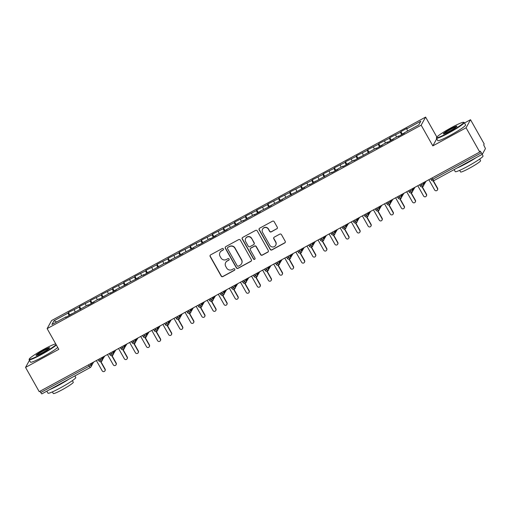 <?xml version="1.0" encoding="UTF-8"?>
<svg xmlns="http://www.w3.org/2000/svg" width="511" height="511" viewBox="0 0 511 511"><rect width="100%" height="100%" fill="white"/><g stroke="black" fill="none" stroke-linecap="round" stroke-linejoin="round"><path stroke-width="0.77" d="M223.384 248.914A0.875 0.862 -151.2 0 0 222.196 248.57L210.641 254.855A1.252 1.233 -151.2 0 0 210.162 256.535L221.186 276.093A1.252 1.233 -151.2 0 0 222.885 276.585L234.44 270.3A0.875 0.862 -151.2 0 0 234.773 269.125A0.875 0.862 -151.2 0 0 233.584 268.78L232.09 269.591A4.011 3.941 -151.2 0 1 226.648 268.007L225.728 266.378A4.011 3.941 -151.2 0 1 227.254 261.006L228.749 260.195A0.875 0.862 -151.2 0 0 229.081 259.02A0.875 0.862 -151.2 0 0 227.893 258.675L226.392 259.486A4.011 3.941 -151.2 0 1 220.956 257.902L220.037 256.273A4.011 3.941 -151.2 0 1 221.557 250.901L223.052 250.09A0.875 0.862 -151.2 0 0 223.384 248.914M276.796 228.877A1.252 1.233 -151.2 0 0 277.275 227.197L274.183 221.71A1.252 1.233 -151.2 0 0 272.478 221.218L259.645 228.2A1.252 1.233 -151.2 0 0 259.166 229.873L270.191 249.432A1.252 1.233 -151.2 0 0 271.89 249.93L284.729 242.949A1.252 1.233 -151.2 0 0 285.202 241.269L281.465 234.638A1.252 1.233 -151.2 0 0 279.766 234.147L274.273 237.136A1.252 1.233 -151.2 0 0 273.8 238.809L275.653 242.099A3.353 3.296 -151.2 0 1 272.765 246.992A3.353 3.296 -151.2 0 1 269.827 245.267L262.577 232.39A3.353 3.296 -151.2 0 1 265.458 227.497A3.353 3.296 -151.2 0 1 268.396 229.222L269.604 231.368A1.252 1.233 -151.2 0 0 271.303 231.866L276.911 228.673A1.252 1.233 -151.2 0 0 277.332 228.289M29.453 360.325L25.55 367.415L39.213 391.662L479.74 152.035L480.238 151.122L482.32 154.277L485.45 148.599L483.681 144.869L484.185 143.955L470.522 119.715L464.473 123.004M436.733 138.781L432.83 145.878L466.077 127.788L479.74 152.035M432.83 145.878L421.166 125.176L47.133 328.63L51.579 320.557L425.612 117.096L421.166 125.176M25.55 367.415L58.797 349.332L47.133 328.63M240.349 240.113A1.252 1.233 -151.2 0 0 238.65 239.621L225.811 246.602A1.252 1.233 -151.2 0 0 225.338 248.276L236.357 267.834A1.252 1.233 -151.2 0 0 238.056 268.332L250.895 261.351A1.252 1.233 -151.2 0 0 251.374 259.671L240.349 240.113M242.731 237.398L255.564 230.416A1.252 1.233 -151.2 0 1 257.263 230.915L268.288 250.473A1.252 1.233 -151.2 0 1 267.809 252.147L262.315 255.136A1.252 1.233 -151.2 0 1 260.616 254.644L256.145 246.711A1.252 1.233 -151.2 0 0 254.446 246.213L250.805 248.199A1.252 1.233 -151.2 0 0 250.326 249.873L254.983 258.132A0.875 0.862 -151.2 0 1 254.229 259.416A0.875 0.862 -151.2 0 1 253.456 258.962L242.252 239.078A1.252 1.233 -151.2 0 1 242.731 237.398M56.676 321.924L53.987 320.755L51.924 324.511L65.996 316.852L65.651 317.478L88.16 304.799L87.822 305.425L94.024 302.046L94.369 301.42L99.243 298.769L98.904 299.395L110.331 292.739L109.986 293.365L116.189 289.993L116.534 289.367L127.271 283.963L127.616 283.337L138.353 277.933L138.698 277.307L143.578 274.656L143.233 275.282L165.743 262.597L165.398 263.222L171.6 259.85L171.945 259.224L182.683 253.82L183.027 253.194L193.765 247.79L194.11 247.164L198.99 244.514L198.645 245.139L210.072 238.484L209.727 239.11L215.929 235.737L216.274 235.111L227.012 229.707L227.357 229.081L238.094 223.677L238.439 223.052L243.319 220.401L242.974 221.027L254.401 214.371L254.056 214.997L260.265 211.624L260.604 210.998L271.347 205.594L271.686 204.968L282.43 199.565L282.768 198.939L304.594 187.511L304.939 186.885L309.813 184.228L309.468 184.854L331.978 172.175L331.633 172.801L337.841 169.422L338.186 168.796L343.06 166.145L342.715 166.771L348.924 163.399L349.269 162.773L354.142 160.115L353.797 160.741L376.307 148.062L375.962 148.688L382.171 145.309L382.515 144.683L387.389 142.032L387.044 142.658L393.253 139.286L393.598 138.66L398.471 136.003L398.126 136.629L404.335 133.256L404.68 132.63L418.752 124.971L420.821 121.216L406.743 128.874L407.593 131.04M53.987 320.755L68.065 313.102L69.055 315.632M69.815 314.904A2.555 0.39 61.5 0 0 69.777 314.91L68.41 312.476L68.065 313.102M68.41 312.476L79.148 307.073L80.138 309.602M80.866 308.88L79.492 306.447L79.148 307.073M79.492 306.447L90.23 301.043L91.22 303.572M91.98 302.851A2.555 0.39 61.5 0 0 91.942 302.857L90.575 300.417L90.23 301.043M90.575 300.417L101.312 295.013L102.302 297.543M103.062 296.821A2.555 0.39 61.5 0 0 103.024 296.827L101.657 294.387L101.312 295.013M101.657 294.387L112.394 288.983L113.385 291.519M114.145 290.791A2.555 0.39 61.5 0 0 114.106 290.797L112.739 288.357L112.394 288.983M112.739 288.357L123.477 282.96L124.467 285.489M125.195 284.768L123.822 282.334L123.477 282.96M123.822 282.334L134.559 276.93L135.549 279.46M136.309 278.738A2.555 0.39 61.5 0 0 136.271 278.744L134.904 276.304L134.559 276.93M134.904 276.304L145.641 270.9L146.631 273.43M147.392 272.708A2.555 0.39 61.5 0 0 147.353 272.714L145.986 270.274L145.641 270.9M145.986 270.274L156.724 264.87L157.714 267.406M158.474 266.678A2.555 0.39 61.5 0 0 158.436 266.685L157.069 264.244L156.724 264.87M157.069 264.244L167.806 258.847L168.796 261.377M169.556 260.648A2.555 0.39 61.5 0 0 169.518 260.655L168.151 258.221L167.806 258.847M168.151 258.221L178.888 252.817L179.878 255.347M180.639 254.625A2.555 0.39 61.5 0 0 180.6 254.631L179.233 252.191L178.888 252.817M179.233 252.191L189.971 246.787L190.961 249.317M191.727 248.595A2.555 0.39 61.5 0 0 191.682 248.602L190.316 246.161L189.971 246.787M190.316 246.161L201.053 240.758L202.043 243.287M202.81 242.565A2.555 0.39 61.5 0 0 202.765 242.572L201.398 240.132L201.053 240.758M201.398 240.132L212.135 234.734L213.125 237.264M213.892 236.536A2.555 0.39 61.5 0 0 213.847 236.542L212.48 234.108L212.135 234.734M212.48 234.108L223.218 228.704L224.208 231.234M224.974 230.506A2.555 0.39 61.5 0 0 224.929 230.518L223.562 228.078L223.218 228.704M223.562 228.078L234.3 222.675L235.29 225.204M236.056 224.482A2.555 0.39 61.5 0 0 236.012 224.489L234.645 222.049L234.3 222.675M234.645 222.049L245.382 216.645L246.379 219.174M247.139 218.453A2.555 0.39 61.5 0 0 247.1 218.459L245.727 216.019L245.382 216.645M245.727 216.019L256.465 210.615L257.461 213.151M258.221 212.423A2.555 0.39 61.5 0 0 258.183 212.429L256.809 209.989L256.465 210.615M256.809 209.989L267.547 204.592L268.543 207.121M269.303 206.393A2.555 0.39 61.5 0 0 269.265 206.406L267.892 203.966L267.547 204.592M267.892 203.966L278.629 198.562L279.626 201.091M280.386 200.369A2.555 0.39 61.5 0 0 280.347 200.376L278.974 197.936L278.629 198.562M278.974 197.936L289.711 192.532L290.708 195.061M291.468 194.34A2.555 0.39 61.5 0 0 291.43 194.346L290.056 191.906L289.711 192.532M290.056 191.906L300.794 186.502L301.79 189.038M302.55 188.31A2.555 0.39 61.5 0 0 302.512 188.316L301.139 185.876L300.794 186.502M301.139 185.876L311.876 180.479L312.873 183.008M313.633 182.28A2.555 0.39 61.5 0 0 313.594 182.286L312.221 179.853L311.876 180.479M312.221 179.853L322.965 174.449L323.955 176.978M324.715 176.25A2.555 0.39 61.5 0 0 324.677 176.263L323.303 173.823L322.965 174.449M323.303 173.823L334.047 168.419L335.037 170.949M335.797 170.227A2.555 0.39 61.5 0 0 335.759 170.233L334.386 167.793L334.047 168.419M334.386 167.793L345.129 162.389L346.119 164.919M346.88 164.197A2.555 0.39 61.5 0 0 346.841 164.203L345.468 161.763L345.129 162.389M345.468 161.763L356.212 156.366L357.202 158.895M357.962 158.167A2.555 0.39 61.5 0 0 357.924 158.174L356.557 155.74L356.212 156.366M356.557 155.74L367.294 150.336L368.284 152.866M369.044 152.137A2.555 0.39 61.5 0 0 369.006 152.15L367.639 149.71L367.294 150.336M367.639 149.71L378.376 144.306L379.366 146.836M380.127 146.114A2.555 0.39 61.5 0 0 380.088 146.12L378.721 143.68L378.376 144.306M378.721 143.68L389.459 138.277L390.449 140.806M391.209 140.084A2.555 0.39 61.5 0 0 391.171 140.091L389.804 137.651L389.459 138.277M389.804 137.651L400.541 132.247L401.531 134.783M402.291 134.054A2.555 0.39 61.5 0 0 402.253 134.061L400.886 131.621L400.541 132.247M400.886 131.621L407.088 128.248L406.743 128.874M395.661 134.904L396.51 137.069M384.579 140.927L385.428 143.099M373.496 146.957L374.346 149.129M362.414 152.987L363.264 155.159M351.332 159.017L352.181 161.182M340.249 165.047L341.099 167.212M329.167 171.07L330.017 173.242M318.085 177.1L318.934 179.272M307.002 183.13L307.852 185.295M295.92 189.159L296.77 191.325M284.838 195.183L285.687 197.355M273.755 201.213L274.605 203.384M262.673 207.242L263.523 209.408M251.591 213.272L252.44 215.438M240.509 219.296L241.358 221.467M229.426 225.325L230.276 227.497M218.344 231.355L219.193 233.527M207.262 237.385L208.111 239.55M196.179 243.415L197.029 245.58M185.097 249.438L185.947 251.61M174.015 255.468L174.864 257.64M162.932 261.498L163.782 263.663M151.85 267.528L152.7 269.693M140.768 273.551L141.617 275.723M129.685 279.581L130.535 281.753M118.603 285.611L119.453 287.776M107.521 291.64L108.37 293.806M96.438 297.664L97.288 299.836M85.356 303.694L86.206 305.865M39.986 391.241L40.708 392.525L89.169 366.163L88.441 364.88M90.217 367.55L41.793 393.904L40.708 392.525M74.274 309.723L75.123 311.895M466.077 127.788L470.522 119.715M436.848 137.044L425.612 117.096M99.581 358.824L101.408 361.462A1.916 1.884 -151.2 0 0 102.079 358.926L103.228 356.838M110.663 352.794L112.49 355.432A1.916 1.884 -151.2 0 0 113.161 352.903L114.311 350.808M121.746 346.765L123.573 349.409A1.916 1.884 -151.2 0 0 124.243 346.873L125.393 344.778M132.828 340.735L134.655 343.379A1.916 1.884 -151.2 0 0 135.326 340.843L136.475 338.748M143.91 334.705L145.737 337.349A1.916 1.884 -151.2 0 0 146.408 334.814L147.558 332.725M154.993 328.682L156.82 331.32A1.916 1.884 -151.2 0 0 157.49 328.79L158.64 326.695M166.075 322.652L167.902 325.29A1.916 1.884 -151.2 0 0 168.573 322.76L169.729 320.665M177.157 316.622L178.984 319.266A1.916 1.884 -151.2 0 0 179.655 316.731L180.811 314.635M188.24 310.592L190.066 313.237A1.916 1.884 -151.2 0 0 190.737 310.701L191.893 308.612M199.322 304.569L201.149 307.207A1.916 1.884 -151.2 0 0 201.819 304.671L202.976 302.582M210.404 298.539L212.231 301.177A1.916 1.884 -151.2 0 0 212.902 298.648L214.058 296.552M221.487 292.509L223.313 295.154A1.916 1.884 -151.2 0 0 223.984 292.618L225.14 290.523M232.569 286.479L234.396 289.124A1.916 1.884 -151.2 0 0 235.066 286.588L236.223 284.493M243.651 280.456L245.478 283.094A1.916 1.884 -151.2 0 0 246.149 280.558L247.305 278.469M254.734 274.426L256.56 277.064A1.916 1.884 -151.2 0 0 257.231 274.535L258.387 272.44M265.816 268.396L267.643 271.041A1.916 1.884 -151.2 0 0 268.313 268.505L269.469 266.41M276.898 262.367L278.725 265.011A1.916 1.884 -151.2 0 0 279.396 262.475L280.552 260.38M287.98 256.337L289.807 258.981A1.916 1.884 -151.2 0 0 290.478 256.445L291.634 254.357M299.063 250.313L300.89 252.951A1.916 1.884 -151.2 0 0 301.56 250.422L302.716 248.327M310.145 244.284L311.972 246.922A1.916 1.884 -151.2 0 0 312.643 244.392L313.799 242.297M321.227 238.254L323.054 240.898A1.916 1.884 -151.2 0 0 323.725 238.362L324.881 236.267M332.31 232.224L334.137 234.868A1.916 1.884 -151.2 0 0 334.814 232.333L335.963 230.244M343.398 226.201L345.219 228.839A1.916 1.884 -151.2 0 0 345.896 226.303L347.046 224.214M354.481 220.171L356.301 222.809A1.916 1.884 -151.2 0 0 356.978 220.279L358.128 218.184M365.563 214.141L367.383 216.785A1.916 1.884 -151.2 0 0 368.061 214.25L369.21 212.154M376.645 208.111L378.466 210.756A1.916 1.884 -151.2 0 0 379.143 208.22L380.293 206.125M387.728 202.081L389.548 204.726A1.916 1.884 -151.2 0 0 390.225 202.19L391.375 200.101M398.81 196.058L400.63 198.696A1.916 1.884 -151.2 0 0 401.307 196.167L402.457 194.071M409.892 190.028L411.713 192.673A1.916 1.884 -151.2 0 0 412.39 190.137L413.54 188.042M420.975 183.998L422.801 186.643A1.916 1.884 -151.2 0 0 423.472 184.107L424.622 182.012M223.441 249.649A0.875 0.862 -151.2 0 1 223.166 249.885L221.672 250.703A4.011 3.941 -151.2 0 0 220.113 252.242L220.005 252.447M225.696 262.552L225.811 262.347A4.011 3.941 -151.2 0 1 227.363 260.808L228.858 259.99A0.875 0.862 -151.2 0 0 229.139 259.754M210.213 255.238A1.252 1.233 -151.2 0 0 210.276 256.33L221.295 275.889A1.252 1.233 -151.2 0 0 222.994 276.387L234.555 270.095A0.875 0.862 -151.2 0 0 234.83 269.859M225.389 246.985A1.252 1.233 -151.2 0 0 225.447 248.078L236.472 267.636A1.252 1.233 -151.2 0 0 238.171 268.128L251.003 261.147A1.252 1.233 -151.2 0 0 251.431 260.763M227.868 247.471A0.875 0.862 -151.2 0 0 227.536 248.646L237.206 265.816A0.875 0.862 -151.2 0 0 238.401 266.161L239.978 265.305A4.011 3.941 -151.2 0 0 241.499 259.933L234.888 248.199A4.011 3.941 -151.2 0 0 229.445 246.615L227.976 247.267A0.875 0.862 -151.2 0 0 227.638 247.605L227.529 247.809M241.531 263.759L241.639 263.555A4.011 3.941 -151.2 0 0 241.607 259.729L241.499 259.933M227.976 247.267L229.554 246.411A4.011 3.941 -151.2 0 1 234.996 247.995L241.607 259.729M250.32 248.678L250.428 248.48A1.252 1.233 -151.2 0 1 250.914 247.995L254.561 246.015A1.252 1.233 -151.2 0 1 256.26 246.506L260.731 254.44A1.252 1.233 -151.2 0 0 262.43 254.938L267.924 251.949A1.252 1.233 -151.2 0 0 268.345 251.565M242.303 237.781A1.252 1.233 -151.2 0 0 242.367 238.873L253.571 258.758A0.875 0.862 -151.2 0 0 255.034 258.866M251.508 238.477A3.353 3.296 -151.2 0 0 245.663 238.445A3.353 3.296 -151.2 0 0 245.689 241.646L248.244 246.181A1.252 1.233 -151.2 0 0 249.943 246.679L253.59 244.692A1.252 1.233 -151.2 0 0 254.063 243.012L251.623 238.279A3.353 3.296 -151.2 0 0 245.772 238.241L245.663 238.445M254.076 244.213L254.184 244.009A1.252 1.233 -151.2 0 0 254.178 242.814L254.063 243.012M251.623 238.279L254.178 242.814M262.545 229.19L262.66 228.985A3.353 3.296 -151.2 0 1 268.505 229.024L269.712 231.17A1.252 1.233 -151.2 0 0 271.418 231.662L276.911 228.673M275.678 245.299L275.787 245.095A3.353 3.296 -151.2 0 0 275.761 241.895L275.653 242.099M273.851 237.519A1.252 1.233 -151.2 0 0 273.909 238.611L275.761 241.895M259.218 228.583A1.252 1.233 -151.2 0 0 259.281 229.675L270.3 249.234A1.252 1.233 -151.2 0 0 271.999 249.726L284.838 242.744A1.252 1.233 -151.2 0 0 285.259 242.361M72.057 313.741A2.555 0.39 -118.5 0 1 72.077 313.677A2.555 0.39 -118.5 0 1 72.102 313.645L69.777 314.91A2.555 0.39 61.5 0 0 69.752 314.942A2.555 0.39 61.5 0 0 69.758 315.249M104.94 369.319L105.087 369.057A1.597 1.571 28.8 0 1 105.1 370.577L104.953 370.839A1.597 1.571 -151.2 0 0 104.94 369.319L100.654 361.711M96.387 360.555L102.174 370.826A1.597 1.571 -151.2 0 0 104.953 370.839M105.087 369.057L100.922 361.66M80.898 308.874A2.555 0.39 61.5 0 0 80.859 308.887A2.555 0.39 61.5 0 0 80.834 308.912A2.555 0.39 61.5 0 0 80.84 309.219M83.14 307.711A2.555 0.39 -118.5 0 1 83.159 307.648A2.555 0.39 -118.5 0 1 83.191 307.616A2.555 0.39 -118.5 0 1 83.197 307.616L80.859 308.887M116.023 363.289L116.169 363.027A1.597 1.571 28.8 0 1 116.182 364.547L116.035 364.809A1.597 1.571 -151.2 0 0 116.023 363.289L111.737 355.682M107.47 354.532L113.257 364.797A1.597 1.571 -151.2 0 0 116.035 364.809M116.169 363.027L112.005 355.637M94.222 301.688A2.555 0.39 -118.5 0 1 94.241 301.618A2.555 0.39 -118.5 0 1 94.273 301.592L91.942 302.857A2.555 0.39 61.5 0 0 91.916 302.882A2.555 0.39 61.5 0 0 91.923 303.189M127.105 357.259L127.252 356.997A1.597 1.571 28.8 0 1 127.265 358.518L127.118 358.786A1.597 1.571 -151.2 0 0 127.105 357.259L122.819 349.652M118.552 348.502L124.339 358.767A1.597 1.571 -151.2 0 0 127.118 358.786M127.252 356.997L123.087 349.607M105.304 295.658A2.555 0.39 -118.5 0 1 105.323 295.588A2.555 0.39 -118.5 0 1 105.355 295.562L103.024 296.827A2.555 0.39 61.5 0 0 102.998 296.859A2.555 0.39 61.5 0 0 103.005 297.166M138.187 351.229L138.334 350.968A1.597 1.571 28.8 0 1 138.347 352.494L138.2 352.756A1.597 1.571 -151.2 0 0 138.187 351.229L133.901 343.622M129.634 342.472L135.421 352.737A1.597 1.571 -151.2 0 0 138.2 352.756M138.334 350.968L134.169 343.577M116.387 289.628A2.555 0.39 -118.5 0 1 116.406 289.565A2.555 0.39 -118.5 0 1 116.438 289.533L114.106 290.797A2.555 0.39 61.5 0 0 114.081 290.829A2.555 0.39 61.5 0 0 114.087 291.136M149.269 345.206L149.416 344.938A1.597 1.571 28.8 0 1 149.429 346.464L149.282 346.726A1.597 1.571 -151.2 0 0 149.269 345.206L144.983 337.592M140.717 336.442L146.504 346.707A1.597 1.571 -151.2 0 0 149.282 346.726M149.416 344.938L145.252 337.547M55.712 343.852A15.573 1.501 -29.4 0 0 44.195 349.102A15.573 1.501 -29.4 0 0 29.261 359.054A15.573 1.501 -29.4 0 0 41.48 354.034A15.573 1.501 -29.4 0 0 56.108 344.555M56.351 344.989A15.956 1.533 150.6 0 1 41.634 354.423A15.956 1.533 150.6 0 1 29.121 359.731A15.956 1.533 150.6 0 1 29.114 359.565L29.261 359.054M43.512 350.335A7.786 0.747 150.6 0 1 49.624 347.825A7.786 0.747 150.6 0 1 42.158 352.801A7.786 0.747 150.6 0 1 36.121 355.439A7.786 0.747 150.6 0 1 43.512 350.335M49.324 348.215A7.403 0.715 -29.4 0 0 43.665 350.731A7.403 0.715 -29.4 0 0 36.607 355.381M74.868 375.911L75.762 377.501A15.956 1.533 150.6 0 1 60.47 387.855A15.956 1.533 150.6 0 1 47.957 393.163L46.827 391.158M68.966 379.117A15.956 1.533 150.6 0 1 58.912 385.09A15.956 1.533 150.6 0 1 49.65 389.625M72.396 380.618L73.303 382.241A11.491 1.105 150.6 0 1 62.297 389.695A11.491 1.105 150.6 0 1 53.285 393.521L52.378 391.899M57.724 347.429A15.956 1.533 150.6 0 1 43.007 356.857A15.956 1.533 150.6 0 1 30.494 362.171L29.121 359.731M451.475 127.565A15.573 1.501 -29.4 0 0 436.541 137.51A15.573 1.501 -29.4 0 0 448.76 132.49A15.573 1.501 -29.4 0 0 463.554 122.289A15.573 1.501 -29.4 0 0 451.475 127.565M463.554 122.289L464.071 122.436A15.956 1.533 150.6 0 1 464.205 122.525A15.956 1.533 150.6 0 1 448.913 132.886A15.956 1.533 150.6 0 1 436.4 138.194A15.956 1.533 150.6 0 1 436.394 138.027L436.541 137.51M450.798 128.798A7.786 0.747 150.6 0 1 456.904 126.287A7.786 0.747 150.6 0 1 449.437 131.257A7.786 0.747 150.6 0 1 443.401 133.895A7.786 0.747 150.6 0 1 450.798 128.798M456.604 126.671A7.403 0.715 -29.4 0 0 450.951 129.187A7.403 0.715 -29.4 0 0 443.887 133.837M482.148 154.367L483.042 155.957A15.956 1.533 150.6 0 1 467.75 166.318A15.956 1.533 150.6 0 1 455.237 171.626L454.113 169.62M476.246 157.58A15.956 1.533 150.6 0 1 466.192 163.546A15.956 1.533 150.6 0 1 456.93 168.087M479.676 159.081L480.589 160.697A11.491 1.105 150.6 0 1 469.577 168.151A11.491 1.105 150.6 0 1 460.564 171.977L459.657 170.361M464.205 122.525L465.578 124.959A15.956 1.533 150.6 0 1 450.287 135.319A15.956 1.533 150.6 0 1 437.774 140.627L436.4 138.194M125.227 284.761A2.555 0.39 61.5 0 0 125.189 284.774A2.555 0.39 61.5 0 0 125.163 284.799A2.555 0.39 61.5 0 0 125.169 285.106M127.469 283.599A2.555 0.39 -118.5 0 1 127.488 283.535A2.555 0.39 -118.5 0 1 127.52 283.503A2.555 0.39 -118.5 0 1 127.526 283.503L125.189 284.774M160.352 339.176L160.499 338.914A1.597 1.571 28.8 0 1 160.511 340.435L160.365 340.696A1.597 1.571 -151.2 0 0 160.352 339.176L156.066 331.569M151.799 330.419L157.586 340.684A1.597 1.571 -151.2 0 0 160.365 340.696M160.499 338.914L156.334 331.524M138.558 277.569A2.555 0.39 -118.5 0 1 138.57 277.505A2.555 0.39 -118.5 0 1 138.602 277.479L136.271 278.744A2.555 0.39 61.5 0 0 136.245 278.77A2.555 0.39 61.5 0 0 136.252 279.076M171.434 333.146L171.581 332.885A1.597 1.571 28.8 0 1 171.594 334.405L171.447 334.667A1.597 1.571 -151.2 0 0 171.434 333.146L167.148 325.539M162.881 324.389L168.668 334.654A1.597 1.571 -151.2 0 0 171.447 334.667M171.581 332.885L167.416 325.494M149.64 271.545A2.555 0.39 -118.5 0 1 149.653 271.475A2.555 0.39 -118.5 0 1 149.685 271.45L147.353 272.714A2.555 0.39 61.5 0 0 147.328 272.74A2.555 0.39 61.5 0 0 147.334 273.053M182.516 327.117L182.663 326.855A1.597 1.571 28.8 0 1 182.676 328.381L182.529 328.643A1.597 1.571 -151.2 0 0 182.516 327.117L178.23 319.509M173.964 318.359L179.751 328.624A1.597 1.571 -151.2 0 0 182.529 328.643M182.663 326.855L178.499 319.464M160.722 265.516A2.555 0.39 -118.5 0 1 160.735 265.452A2.555 0.39 -118.5 0 1 160.767 265.42L158.436 266.685A2.555 0.39 61.5 0 0 158.41 266.716A2.555 0.39 61.5 0 0 158.416 267.023M193.605 321.087L193.746 320.825A1.597 1.571 28.8 0 1 193.758 322.352L193.618 322.613A1.597 1.571 -151.2 0 0 193.605 321.087L189.313 313.479M185.046 312.33L190.833 322.594A1.597 1.571 -151.2 0 0 193.618 322.613M193.746 320.825L189.581 313.435M171.805 259.486A2.555 0.39 -118.5 0 1 171.817 259.422A2.555 0.39 -118.5 0 1 171.849 259.39L169.518 260.655A2.555 0.39 61.5 0 0 169.492 260.687A2.555 0.39 61.5 0 0 169.499 260.993M204.687 315.063L204.828 314.802A1.597 1.571 28.8 0 1 204.841 316.322L204.7 316.584A1.597 1.571 -151.2 0 0 204.687 315.063L200.395 307.456M196.128 306.306L201.915 316.571A1.597 1.571 -151.2 0 0 204.7 316.584M204.828 314.802L200.663 307.411M182.887 253.456A2.555 0.39 -118.5 0 1 182.9 253.392A2.555 0.39 -118.5 0 1 182.932 253.36L180.6 254.631A2.555 0.39 61.5 0 0 180.575 254.657A2.555 0.39 61.5 0 0 180.581 254.963M215.77 309.034L215.91 308.772A1.597 1.571 28.8 0 1 215.923 310.292L215.783 310.554A1.597 1.571 -151.2 0 0 215.77 309.034L211.477 301.426M207.21 300.276L212.998 310.541A1.597 1.571 -151.2 0 0 215.783 310.554M215.91 308.772L211.746 301.381M193.969 247.433A2.555 0.39 -118.5 0 1 193.982 247.362A2.555 0.39 -118.5 0 1 194.014 247.337L191.682 248.602A2.555 0.39 61.5 0 0 191.657 248.627A2.555 0.39 61.5 0 0 191.663 248.94M226.852 303.004L226.993 302.742A1.597 1.571 28.8 0 1 227.005 304.262L226.865 304.53A1.597 1.571 -151.2 0 0 226.852 303.004L222.56 295.396M218.293 294.247L224.08 304.511A1.597 1.571 -151.2 0 0 226.865 304.53M226.993 302.742L222.828 295.352M205.052 241.403A2.555 0.39 -118.5 0 1 205.064 241.333A2.555 0.39 -118.5 0 1 205.096 241.307L202.765 242.572A2.555 0.39 61.5 0 0 202.739 242.604A2.555 0.39 61.5 0 0 202.746 242.91M237.934 296.974L238.075 296.712A1.597 1.571 28.8 0 1 238.088 298.239L237.947 298.501A1.597 1.571 -151.2 0 0 237.934 296.974L233.642 289.367M229.375 288.217L235.162 298.481A1.597 1.571 -151.2 0 0 237.947 298.501M238.075 296.712L233.91 289.322M216.134 235.373A2.555 0.39 -118.5 0 1 216.147 235.309A2.555 0.39 -118.5 0 1 216.179 235.277L213.847 236.542A2.555 0.39 61.5 0 0 213.822 236.574A2.555 0.39 61.5 0 0 213.828 236.88M249.017 290.951L249.157 290.689A1.597 1.571 28.8 0 1 249.17 292.209L249.029 292.471A1.597 1.571 -151.2 0 0 249.017 290.951L244.724 283.343M240.457 282.187L246.245 292.458A1.597 1.571 -151.2 0 0 249.029 292.471M249.157 290.689L244.993 283.292M227.216 229.343A2.555 0.39 -118.5 0 1 227.235 229.279A2.555 0.39 -118.5 0 1 227.261 229.247L224.929 230.518A2.555 0.39 61.5 0 0 224.904 230.544A2.555 0.39 61.5 0 0 224.91 230.851M260.099 284.921L260.24 284.659A1.597 1.571 28.8 0 1 260.252 286.179L260.112 286.441A1.597 1.571 -151.2 0 0 260.099 284.921L255.813 277.313M251.54 276.164L257.327 286.428A1.597 1.571 -151.2 0 0 260.112 286.441M260.24 284.659L256.075 277.269M238.298 223.32A2.555 0.39 -118.5 0 1 238.318 223.25A2.555 0.39 -118.5 0 1 238.343 223.224L236.012 224.489A2.555 0.39 61.5 0 0 235.986 224.514A2.555 0.39 61.5 0 0 235.993 224.821M271.181 278.891L271.322 278.629A1.597 1.571 28.8 0 1 271.335 280.149L271.194 280.411A1.597 1.571 -151.2 0 0 271.181 278.891L266.895 271.284M262.622 270.134L268.409 280.398A1.597 1.571 -151.2 0 0 271.194 280.411M271.322 278.629L267.157 271.239M249.381 217.29A2.555 0.39 -118.5 0 1 249.4 217.22A2.555 0.39 -118.5 0 1 249.425 217.194L247.1 218.459A2.555 0.39 61.5 0 0 247.069 218.491A2.555 0.39 61.5 0 0 247.075 218.797M282.264 272.861L282.404 272.599A1.597 1.571 28.8 0 1 282.417 274.126L282.276 274.388A1.597 1.571 -151.2 0 0 282.264 272.861L277.978 265.254M273.704 264.104L279.491 274.369A1.597 1.571 -151.2 0 0 282.276 274.388M282.404 272.599L278.24 265.209M260.463 211.26A2.555 0.39 -118.5 0 1 260.482 211.196A2.555 0.39 -118.5 0 1 260.508 211.164L258.183 212.429A2.555 0.39 61.5 0 0 258.151 212.461A2.555 0.39 61.5 0 0 258.157 212.768M293.346 266.838L293.486 266.57A1.597 1.571 28.8 0 1 293.499 268.096L293.359 268.358A1.597 1.571 -151.2 0 0 293.346 266.838L289.06 259.224M284.787 258.074L290.574 268.339A1.597 1.571 -151.2 0 0 293.359 268.358M293.486 266.57L289.322 259.179M271.545 205.23A2.555 0.39 -118.5 0 1 271.565 205.167A2.555 0.39 -118.5 0 1 271.59 205.135L269.265 206.406A2.555 0.39 61.5 0 0 269.233 206.431A2.555 0.39 61.5 0 0 269.24 206.738M304.428 260.808L304.569 260.546A1.597 1.571 28.8 0 1 304.582 262.066L304.441 262.328A1.597 1.571 -151.2 0 0 304.428 260.808L300.142 253.201M295.869 252.051L301.656 262.315A1.597 1.571 -151.2 0 0 304.441 262.328M304.569 260.546L300.404 253.156M282.628 199.201A2.555 0.39 -118.5 0 1 282.647 199.137A2.555 0.39 -118.5 0 1 282.672 199.111L280.347 200.376A2.555 0.39 61.5 0 0 280.315 200.401A2.555 0.39 61.5 0 0 280.322 200.708M315.511 254.778L315.651 254.516A1.597 1.571 28.8 0 1 315.664 256.037L315.523 256.298A1.597 1.571 -151.2 0 0 315.511 254.778L311.225 247.171M306.951 246.021L312.738 256.286A1.597 1.571 -151.2 0 0 315.523 256.298M315.651 254.516L311.486 247.126M293.71 193.177A2.555 0.39 -118.5 0 1 293.729 193.107A2.555 0.39 -118.5 0 1 293.755 193.081L291.43 194.346A2.555 0.39 61.5 0 0 291.398 194.372A2.555 0.39 61.5 0 0 291.404 194.685M326.593 248.748L326.733 248.487A1.597 1.571 28.8 0 1 326.746 250.013L326.606 250.275A1.597 1.571 -151.2 0 0 326.593 248.748L322.307 241.141M318.04 239.991L323.821 250.256A1.597 1.571 -151.2 0 0 326.606 250.275M326.733 248.487L322.569 241.096M304.792 187.147A2.555 0.39 -118.5 0 1 304.812 187.083A2.555 0.39 -118.5 0 1 304.837 187.052L302.512 188.316A2.555 0.39 61.5 0 0 302.48 188.348A2.555 0.39 61.5 0 0 302.486 188.655M337.675 242.719L337.816 242.457A1.597 1.571 28.8 0 1 337.828 243.983L337.688 244.245A1.597 1.571 -151.2 0 0 337.675 242.719L333.389 235.111M329.122 233.961L334.903 244.226A1.597 1.571 -151.2 0 0 337.688 244.245M337.816 242.457L333.651 235.066M315.875 181.118A2.555 0.39 -118.5 0 1 315.894 181.054A2.555 0.39 -118.5 0 1 315.919 181.022L313.594 182.286A2.555 0.39 61.5 0 0 313.562 182.318A2.555 0.39 61.5 0 0 313.569 182.625M348.758 236.695L348.898 236.433A1.597 1.571 28.8 0 1 348.911 237.954L348.77 238.215A1.597 1.571 -151.2 0 0 348.758 236.695L344.471 229.088M340.205 227.938L345.985 238.203A1.597 1.571 -151.2 0 0 348.77 238.215M348.898 236.433L344.733 229.043M326.957 175.088A2.555 0.39 -118.5 0 1 326.976 175.024A2.555 0.39 -118.5 0 1 327.002 174.992L324.677 176.263A2.555 0.39 61.5 0 0 324.645 176.289A2.555 0.39 61.5 0 0 324.651 176.595M359.84 230.665L359.98 230.404A1.597 1.571 28.8 0 1 359.993 231.924L359.853 232.186A1.597 1.571 -151.2 0 0 359.84 230.665L355.554 223.058M351.287 221.908L357.068 232.173A1.597 1.571 -151.2 0 0 359.853 232.186M359.98 230.404L355.822 223.013M338.039 169.064A2.555 0.39 -118.5 0 1 338.058 168.994A2.555 0.39 -118.5 0 1 338.084 168.969L335.759 170.233A2.555 0.39 61.5 0 0 335.727 170.259A2.555 0.39 61.5 0 0 335.733 170.572M370.922 224.636L371.069 224.374A1.597 1.571 28.8 0 1 371.075 225.894L370.935 226.162A1.597 1.571 -151.2 0 0 370.922 224.636L366.636 217.028M362.369 215.878L368.15 226.143A1.597 1.571 -151.2 0 0 370.935 226.162M371.069 224.374L366.904 216.983M349.122 163.035A2.555 0.39 -118.5 0 1 349.141 162.964A2.555 0.39 -118.5 0 1 349.166 162.939L346.841 164.203A2.555 0.39 61.5 0 0 346.809 164.235A2.555 0.39 61.5 0 0 346.816 164.542M382.004 218.606L382.151 218.344A1.597 1.571 28.8 0 1 382.164 219.871L382.017 220.132A1.597 1.571 -151.2 0 0 382.004 218.606L377.718 210.998M373.452 209.849L379.232 220.113A1.597 1.571 -151.2 0 0 382.017 220.132M382.151 218.344L377.987 210.954M360.204 157.005A2.555 0.39 -118.5 0 1 360.223 156.941A2.555 0.39 -118.5 0 1 360.249 156.909L357.924 158.174A2.555 0.39 61.5 0 0 357.892 158.206A2.555 0.39 61.5 0 0 357.898 158.512M393.087 212.582L393.234 212.314A1.597 1.571 28.8 0 1 393.246 213.841L393.1 214.103A1.597 1.571 -151.2 0 0 393.087 212.582L388.801 204.968M384.534 203.819L390.315 214.09A1.597 1.571 -151.2 0 0 393.1 214.103M393.234 212.314L389.069 204.924M371.286 150.975A2.555 0.39 -118.5 0 1 371.305 150.911A2.555 0.39 -118.5 0 1 371.331 150.879L369.006 152.15A2.555 0.39 61.5 0 0 368.974 152.176A2.555 0.39 61.5 0 0 368.98 152.482M404.169 206.553L404.316 206.291A1.597 1.571 28.8 0 1 404.329 207.811L404.182 208.073A1.597 1.571 -151.2 0 0 404.169 206.553L399.883 198.945M395.616 197.795L401.397 208.06A1.597 1.571 -151.2 0 0 404.182 208.073M404.316 206.291L400.151 198.9M382.369 144.952A2.555 0.39 -118.5 0 1 382.388 144.881A2.555 0.39 -118.5 0 1 382.413 144.856L380.088 146.12A2.555 0.39 61.5 0 0 380.056 146.146A2.555 0.39 61.5 0 0 380.069 146.453M415.251 200.523L415.398 200.261A1.597 1.571 28.8 0 1 415.411 201.781L415.264 202.043A1.597 1.571 -151.2 0 0 415.251 200.523L410.965 192.915M406.699 191.766L412.479 202.03A1.597 1.571 -151.2 0 0 415.264 202.043M415.398 200.261L411.234 192.871M393.451 138.922A2.555 0.39 -118.5 0 1 393.47 138.851A2.555 0.39 -118.5 0 1 393.496 138.826L391.171 140.091A2.555 0.39 61.5 0 0 391.145 140.123A2.555 0.39 61.5 0 0 391.151 140.429M426.334 194.493L426.481 194.231A1.597 1.571 28.8 0 1 426.493 195.758L426.346 196.02A1.597 1.571 -151.2 0 0 426.334 194.493L422.048 186.885M417.781 185.736L423.562 196A1.597 1.571 -151.2 0 0 426.346 196.02M426.481 194.231L422.316 186.841M404.533 132.892A2.555 0.39 -118.5 0 1 404.552 132.828A2.555 0.39 -118.5 0 1 404.578 132.796L402.253 134.061A2.555 0.39 61.5 0 0 402.227 134.093A2.555 0.39 61.5 0 0 402.234 134.399M437.416 188.47L437.563 188.201A1.597 1.571 28.8 0 1 437.576 189.728L437.429 189.99A1.597 1.571 -151.2 0 0 437.416 188.47L433.13 180.856M428.863 179.706L434.644 189.971A1.597 1.571 -151.2 0 0 437.429 189.99M437.563 188.201L433.398 180.811M41.793 393.904L90.249 367.543L89.169 366.163L90.996 364.956L92.146 362.867M482.288 154.284L433.858 180.632L482.32 154.277M432.057 177.969L432.779 179.252L481.234 152.898M432.779 179.252L433.858 180.632A1.916 1.916 0 0 1 431.278 179.891L432.779 179.252M90.364 363.832L90.996 364.956A1.916 1.884 -151.2 0 1 90.268 367.524A1.916 1.916 0 0 0 91.009 366.783L93.602 362.075M98.808 360.709L102.079 358.926L101.446 357.809M112.529 351.779L113.161 352.903L109.884 354.717A1.916 1.916 0 0 0 112.471 355.458L115.773 350.016M123.611 345.749L124.243 346.873L120.966 348.687A1.916 1.916 0 0 0 123.553 349.428L126.856 343.986M134.693 339.719L135.326 340.843L132.049 342.657A1.916 1.916 0 0 0 134.636 343.398L137.938 337.956M145.776 333.696L146.408 334.814L143.131 336.628A1.916 1.916 0 0 0 145.718 337.369L149.02 331.933M156.858 327.666L157.49 328.784L154.213 330.598A1.916 1.916 0 0 0 156.8 331.345L160.103 325.903M167.94 321.636L168.573 322.76L165.296 324.574A1.916 1.916 0 0 0 167.883 325.315L171.185 319.873M179.022 315.606L179.655 316.731L176.378 318.545A1.916 1.916 0 0 0 178.965 319.286L182.267 313.843M190.105 309.583L190.737 310.701L187.46 312.515A1.916 1.916 0 0 0 190.047 313.256L193.35 307.814M201.187 303.553L201.819 304.671L198.543 306.485A1.916 1.916 0 0 0 201.13 307.232L204.432 301.79M212.269 297.523L212.902 298.648L209.625 300.462A1.916 1.916 0 0 0 212.212 301.203L215.514 295.76M223.352 291.494L223.984 292.618L220.707 294.432A1.916 1.916 0 0 0 223.294 295.173L226.597 289.731M234.434 285.464L235.066 286.588L231.79 288.402A1.916 1.916 0 0 0 234.377 289.143L237.679 283.701M245.516 279.44L246.149 280.558L242.872 282.372A1.916 1.916 0 0 0 245.459 283.113L248.761 277.677M256.599 273.411L257.231 274.535L253.961 276.349A1.916 1.916 0 0 0 256.541 277.09L259.844 271.648M267.681 267.381L268.313 268.505L265.043 270.319A1.916 1.916 0 0 0 267.623 271.06L270.926 265.618M278.763 261.351L279.396 262.475L276.125 264.289A1.916 1.916 0 0 0 278.706 265.03L282.008 259.588M289.846 255.328L290.478 256.445L287.208 258.259A1.916 1.916 0 0 0 289.788 259L293.09 253.565M300.928 249.298L301.56 250.416L298.29 252.23A1.916 1.916 0 0 0 300.87 252.977L304.173 247.535M312.01 243.268L312.643 244.392L309.372 246.206A1.916 1.916 0 0 0 311.953 246.947L315.255 241.505M323.093 237.238L323.725 238.362L320.454 240.176A1.916 1.916 0 0 0 323.035 240.917L326.337 235.475M334.175 231.215L334.807 232.333L331.537 234.147A1.916 1.916 0 0 0 334.117 234.888L337.42 229.445M345.257 225.185L345.89 226.303L342.619 228.117A1.916 1.916 0 0 0 345.2 228.864L348.502 223.422M356.346 219.155L356.972 220.279L353.701 222.093A1.916 1.916 0 0 0 356.282 222.834L359.584 217.392M367.428 213.125L368.054 214.25L364.784 216.064A1.916 1.916 0 0 0 367.364 216.805L370.667 211.362M378.51 207.096L379.143 208.22L375.866 210.034A1.916 1.916 0 0 0 378.447 210.775L381.749 205.333M389.593 201.072L390.225 202.19L386.948 204.004A1.916 1.916 0 0 0 389.529 204.745L392.831 199.309M400.675 195.042L401.307 196.167L398.031 197.974A1.916 1.916 0 0 0 400.611 198.722L403.914 193.279M411.757 189.013L412.39 190.137L409.113 191.951A1.916 1.916 0 0 0 411.694 192.692L414.996 187.25M422.84 182.983L423.472 184.107L420.195 185.921A1.916 1.916 0 0 0 422.776 186.662L426.078 181.22M109.891 354.679L109.239 353.567M120.973 348.649L120.321 347.537M132.055 342.619L131.404 341.508M143.137 336.596L142.486 335.484M154.22 330.566L153.568 329.454M165.302 324.536L164.651 323.425M176.384 318.506L175.733 317.395M187.467 312.483L186.815 311.371M198.549 306.453L197.898 305.342M209.631 300.423L208.98 299.312M220.714 294.393L220.062 293.282M231.796 288.364L231.144 287.259M242.878 282.34L242.227 281.229M253.961 276.31L253.309 275.199M265.043 270.281L264.391 269.169M276.125 264.251L275.474 263.139M287.208 258.227L286.556 257.116M298.296 252.198L297.638 251.086M309.379 246.168L308.721 245.056M320.461 240.138L319.809 239.027M331.543 234.115L330.892 233.003M342.625 228.085L341.974 226.973M353.708 222.055L353.056 220.944M364.79 216.025L364.139 214.914M375.872 209.995L375.221 208.89M386.955 203.972L386.303 202.861M398.037 197.942L397.386 196.831M409.119 191.912L408.468 190.801M420.202 185.883L419.55 184.771M431.284 179.859L430.632 178.748M98.157 359.597L98.802 360.74A1.916 1.916 0 0 0 101.389 361.481L104.691 356.046"/></g></svg>
